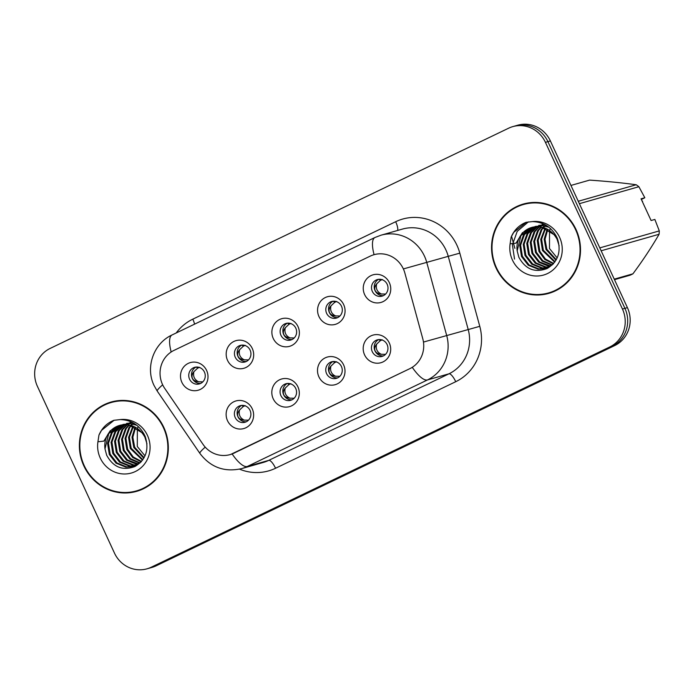 <?xml version="1.0" encoding="UTF-8"?>
<svg xmlns="http://www.w3.org/2000/svg" width="694" height="694" viewBox="0 0 694 694"><rect width="100%" height="100%" fill="white"/><g stroke="black" fill="none" stroke-linecap="round" stroke-linejoin="round"><path stroke-width="1.04" d="M297.934 386.87A14.366 13.707 74.1 0 1 291.584 405.834A14.366 13.707 74.1 0 1 273.193 398.746A14.366 13.707 74.1 0 1 279.552 379.783A14.366 13.707 74.1 0 1 297.934 386.87M280.897 395.589A8.614 8.224 -105.9 0 0 290.682 400.308A8.614 8.224 -105.9 0 0 295.739 388.458A8.614 8.224 -105.9 0 0 285.954 383.739A8.614 8.224 -105.9 0 0 280.897 395.589M343.625 364.923A14.366 13.707 74.1 0 1 337.275 383.886A14.366 13.707 74.1 0 1 318.884 376.807A14.366 13.707 74.1 0 1 325.234 357.844A14.366 13.707 74.1 0 1 343.625 364.923M326.588 373.641A8.614 8.224 -105.9 0 0 336.373 378.369A8.614 8.224 -105.9 0 0 341.431 366.51A8.614 8.224 -105.9 0 0 331.645 361.791A8.614 8.224 -105.9 0 0 326.588 373.641M389.317 342.975A14.366 13.707 74.1 0 1 382.958 361.938A14.366 13.707 74.1 0 1 364.576 354.86A14.366 13.707 74.1 0 1 370.926 335.896A14.366 13.707 74.1 0 1 389.317 342.975M372.27 351.702A8.614 8.224 -105.9 0 0 382.056 356.421A8.614 8.224 -105.9 0 0 387.122 344.571A8.614 8.224 -105.9 0 0 377.336 339.843A8.614 8.224 -105.9 0 0 372.27 351.702M252.252 408.809A14.366 13.707 74.1 0 1 245.893 427.773A14.366 13.707 74.1 0 1 227.511 420.694A14.366 13.707 74.1 0 1 233.861 401.731A14.366 13.707 74.1 0 1 252.252 408.809M235.214 417.536A8.614 8.224 -105.9 0 0 244.999 422.256A8.614 8.224 -105.9 0 0 250.057 410.406A8.614 8.224 -105.9 0 0 240.271 405.678A8.614 8.224 -105.9 0 0 235.214 417.536M252.304 348.527A14.366 13.707 74.1 0 1 245.954 367.49A14.366 13.707 74.1 0 1 227.563 360.412A14.366 13.707 74.1 0 1 233.921 341.439A14.366 13.707 74.1 0 1 252.304 348.527M235.266 357.245A8.614 8.224 -105.9 0 0 245.051 361.964A8.614 8.224 -105.9 0 0 250.109 350.114A8.614 8.224 -105.9 0 0 240.324 345.395A8.614 8.224 -105.9 0 0 235.266 357.245M297.995 326.579A14.366 13.707 74.1 0 1 291.645 345.543A14.366 13.707 74.1 0 1 273.254 338.464A14.366 13.707 74.1 0 1 279.604 319.5A14.366 13.707 74.1 0 1 297.995 326.579M280.957 335.297A8.614 8.224 -105.9 0 0 290.743 340.025A8.614 8.224 -105.9 0 0 295.8 328.167A8.614 8.224 -105.9 0 0 286.015 323.447A8.614 8.224 -105.9 0 0 280.957 335.297M343.686 304.631A14.366 13.707 74.1 0 1 337.327 323.604A14.366 13.707 74.1 0 1 318.945 316.516A14.366 13.707 74.1 0 1 325.295 297.553A14.366 13.707 74.1 0 1 343.686 304.631M326.64 313.358A8.614 8.224 -105.9 0 0 336.425 318.078A8.614 8.224 -105.9 0 0 341.491 306.228A8.614 8.224 -105.9 0 0 331.706 301.5A8.614 8.224 -105.9 0 0 326.64 313.358M389.369 282.692A14.366 13.707 74.1 0 1 383.019 301.656A14.366 13.707 74.1 0 1 364.628 294.577A14.366 13.707 74.1 0 1 370.986 275.605A14.366 13.707 74.1 0 1 389.369 282.692M372.331 291.411A8.614 8.224 -105.9 0 0 382.116 296.13A8.614 8.224 -105.9 0 0 387.174 284.28A8.614 8.224 -105.9 0 0 377.389 279.561A8.614 8.224 -105.9 0 0 372.331 291.411M206.621 370.466A14.366 13.707 74.1 0 1 200.262 389.438A14.366 13.707 74.1 0 1 181.88 382.351A14.366 13.707 74.1 0 1 188.23 363.387A14.366 13.707 74.1 0 1 206.621 370.466M189.583 379.193A8.614 8.224 -105.9 0 0 199.369 383.912A8.614 8.224 -105.9 0 0 204.426 372.062A8.614 8.224 -105.9 0 0 194.641 367.334A8.614 8.224 -105.9 0 0 189.583 379.193M292.027 399.787A8.614 8.224 74.1 0 1 287.368 383.47M337.709 377.848A8.614 8.224 74.1 0 1 333.059 361.522M383.4 355.901A8.614 8.224 74.1 0 1 378.742 339.583M246.335 421.735A8.614 8.224 74.1 0 1 241.686 405.417M246.396 361.453A8.614 8.224 74.1 0 1 241.738 345.126M292.079 339.505A8.614 8.224 74.1 0 1 287.429 323.178M337.77 317.557A8.614 8.224 74.1 0 1 333.111 301.239M383.461 295.618A8.614 8.224 74.1 0 1 378.803 279.292M200.705 383.392A8.614 8.224 74.1 0 1 196.055 367.074M164.756 388.449A25.852 24.672 74.1 0 1 162.535 384.537A25.852 24.672 74.1 0 1 173.968 350.401L370.24 256.121A25.852 24.672 74.1 0 1 373.988 254.707A25.852 24.672 74.1 0 1 404.88 273.106L422.785 338.767A25.852 24.672 74.1 0 1 409.807 368.67L233.895 453.173A25.852 24.672 74.1 0 1 230.148 454.587A25.852 24.672 74.1 0 1 203.012 444.334L164.756 388.449M511.547 236.194L514.87 248.365M83.853 465.908A46.437 44.312 -105.9 0 0 136.588 491.361A46.437 44.312 -105.9 0 0 163.845 427.487A46.437 44.312 -105.9 0 0 111.109 402.034A46.437 44.312 -105.9 0 0 83.853 465.908M128.911 492.315A46.437 44.312 -105.9 0 0 137.681 491.031M496.028 267.927A46.437 44.312 -105.9 0 0 548.763 293.38A46.437 44.312 -105.9 0 0 576.029 229.506A46.437 44.312 -105.9 0 0 523.293 204.053A46.437 44.312 -105.9 0 0 496.028 267.927M541.086 294.334A46.437 44.312 -105.9 0 0 549.865 293.05M147.067 568.802L152.021 567.388A28.723 27.413 -105.9 0 0 156.176 565.81L614.702 345.569A28.723 27.413 -105.9 0 0 627.411 307.633L550.385 140.943L547.904 141.645A28.723 27.413 -105.9 0 0 515.286 125.909A28.723 27.413 -105.9 0 1 547.904 141.645L624.93 308.344L547.904 141.645L545.432 142.357A28.723 27.413 -105.9 0 0 512.814 126.612A28.723 27.413 -105.9 0 0 508.65 128.19L50.124 348.431A28.723 27.413 -105.9 0 0 37.424 386.367L114.449 553.057A28.723 27.413 -105.9 0 0 147.067 568.802A28.723 27.413 -105.9 0 0 151.223 567.224L609.748 346.983A28.723 27.413 -105.9 0 0 622.457 309.047L545.432 142.357M614.702 345.569L612.229 346.271A28.723 27.413 -105.9 0 0 624.93 308.344A28.723 27.413 -105.9 0 1 612.229 346.271L153.704 566.512L612.229 346.271L609.748 346.983M149.548 568.091A28.723 27.413 -105.9 0 0 153.704 566.512A28.723 27.413 -105.9 0 1 149.548 568.091M409.807 368.67L230.564 454.492M524.395 203.758A46.437 44.312 -105.9 0 0 516.258 207.289M112.22 401.739A46.437 44.312 -105.9 0 0 104.083 405.27M550.385 140.943A28.723 27.413 -105.9 0 0 517.767 125.198L512.814 126.612M198.562 381.769C194.398 379.679 192.845 376.322 193.904 371.698C192.038 374.066 191.544 376.295 192.42 378.377C193.426 380.373 195.474 381.5 198.562 381.769L202.631 381.839M199.577 367.291L197.582 368.21L193.904 371.698M244.184 420.113C240.029 418.022 238.476 414.665 239.534 410.041C237.669 412.401 237.174 414.63 238.042 416.712C239.048 418.716 241.096 419.844 244.184 420.113L248.261 420.182M245.208 405.634L243.212 406.554L239.534 410.041M244.245 359.822C240.081 357.74 238.528 354.382 239.586 349.75C237.721 352.118 237.227 354.348 238.103 356.438C239.118 358.434 241.156 359.561 244.245 359.822L248.322 359.9M245.26 345.343L243.273 346.271L239.586 349.75M289.936 337.883C285.772 335.792 284.219 332.435 285.277 327.802C283.412 330.179 282.918 332.409 283.794 334.491C284.8 336.486 286.848 337.614 289.936 337.883L294.013 337.952M290.951 323.404L288.956 324.324L285.277 327.802M335.618 315.935C331.454 313.844 329.91 310.487 330.969 305.863C329.103 308.231 328.609 310.461 329.485 312.543C330.491 314.538 332.539 315.666 335.618 315.935L339.696 316.004M336.633 301.456L334.647 302.376L330.969 305.863M381.31 293.987C377.146 291.905 375.593 288.539 376.651 283.915C374.786 286.284 374.292 288.513 375.168 290.604C376.174 292.59 378.221 293.727 381.31 293.987L385.387 294.056M382.325 279.509L380.338 280.437L376.651 283.915M289.875 398.165C285.711 396.074 284.158 392.717 285.217 388.093C283.36 390.462 282.866 392.683 283.733 394.765C284.74 396.768 286.787 397.896 289.875 398.165L293.952 398.235M290.89 383.687L288.904 384.606L285.217 388.093M335.566 376.217C331.402 374.135 329.85 370.778 330.908 366.146C329.043 368.514 328.548 370.743 329.416 372.825C330.422 374.821 332.469 375.957 335.566 376.217L339.644 376.295M336.581 361.739L334.586 362.667L330.908 366.146M381.249 354.278C377.085 352.188 375.532 348.83 376.599 344.198C374.734 346.566 374.24 348.796 375.107 350.878C376.113 352.873 378.161 354.009 381.249 354.278L385.326 354.348M382.264 339.8L380.277 340.719L376.599 344.198M120.99 400.447A45.96 43.861 -105.9 0 0 113.443 401.869L111.24 402.494A45.96 43.861 -105.9 0 0 84.26 465.709A45.96 43.861 -105.9 0 0 136.458 490.892A45.96 43.861 -105.9 0 0 163.437 427.686A45.96 43.861 -105.9 0 0 111.24 402.494M145.003 455.889L137.291 446.502L137.36 428.424M143.797 458.231L133.795 447.5L131.99 437.168L135.078 427.062M144.109 457.693L134.671 447.248L132.849 437.194L135.642 427.357M142.513 460.174L130.298 448.498L128.555 437.402L132.91 426.081M142.843 459.723L131.175 448.246L129.431 437.151L133.439 426.29M141.186 461.805L132.597 457.424L126.802 449.495L125.059 438.4L128.85 427.851L130.819 425.387M141.515 461.423L133.248 456.973L127.679 449.244L125.926 438.148L129.726 427.599L131.331 425.535M139.702 463.15L129.96 459.124L123.306 450.493L121.563 439.397L125.354 428.849L128.798 424.936M140.084 462.837L130.619 458.699L124.183 450.241L122.43 439.146L126.23 428.597L129.301 425.032M138.132 464.286L136.397 464.173L126.551 460.183L119.81 451.49L118.058 440.395L121.858 429.846L126.837 424.693M138.531 464.017L127.418 459.931L120.678 451.239L118.934 440.143L122.734 429.595L127.323 424.737M136.51 465.223L132.901 465.171L123.055 461.18L116.314 452.488L114.562 441.393L118.362 430.844L124.937 424.633M136.926 465.006L133.777 464.919L123.922 460.929L117.182 452.236L115.438 441.141L119.238 430.592L125.406 424.633M134.836 465.978L129.405 466.168L119.55 462.178L112.81 453.486L111.066 442.39L114.866 431.842L123.072 424.737M135.261 465.804L130.281 465.917L120.426 461.926L113.686 453.234L111.942 442.139L115.742 431.59L123.541 424.702M120.314 425.214A21.644 20.655 -105.9 0 0 119.568 425.413A21.644 20.655 -105.9 0 0 104.994 448.871L106.676 455.238C113.322 467.322 122.769 471.07 135.009 466.489C145.94 459.628 149.34 449.625 145.202 436.483C140.145 425.656 131.851 420.017 120.314 419.566L113.851 420.312C106.937 423.123 101.966 428.051 98.956 435.086L97.932 441.783L103.857 441.115L110.207 430.731L122.092 424.867C132.086 423.921 139.676 427.99 144.855 437.073L146.955 443.77M140.951 462.057L133.118 466.568L125.909 467.166L116.054 463.176L109.314 454.483L107.57 443.379L111.37 432.839L121.268 425.006M133.552 466.437L126.785 466.915L116.93 462.924L110.19 454.232L108.446 443.136L112.237 432.588L121.71 424.928M131.183 425.006L132.294 423.939M132.675 423.609L133.422 423.01M131.695 425.136L132.797 424.034M133.17 423.696L133.751 423.193M129.986 422.438L131.565 422.056M126.49 423.435L132.754 422.646M122.994 424.433L130.593 423.722L136.692 425.196M104.994 448.871L108.741 433.585L119.958 425.301M120.366 425.179L127.974 424.468L143.944 433.811M137.655 427.79L138.297 426.55M136.458 490.892L138.661 490.268A45.96 43.861 -105.9 0 0 145.818 487.492M98.956 435.086L101.55 430.341L114.154 420.234M533.174 202.466A45.96 43.861 -105.9 0 0 525.627 203.889L523.423 204.513A45.96 43.861 -105.9 0 0 496.444 267.728A45.96 43.861 -105.9 0 0 548.633 292.911A45.96 43.861 -105.9 0 0 575.612 229.705A45.96 43.861 -105.9 0 0 523.423 204.513M557.178 257.916L549.475 248.521L549.544 230.443M555.972 260.25L545.978 249.519L544.165 239.187L547.262 229.081M556.284 259.712L546.846 249.267L545.033 239.213L547.818 229.376M554.697 262.193L542.474 250.517L540.73 239.421L545.085 228.1M555.018 261.742L543.35 250.265L541.606 239.17L545.623 228.309M553.361 263.824L544.773 259.443L538.978 251.514L537.234 240.419L541.034 229.87L542.994 227.406M553.699 263.442L545.423 258.992L539.854 251.263L538.11 240.167L541.901 229.619L543.515 227.554M551.877 265.169L542.135 261.144L535.482 252.512L533.738 241.417L537.538 230.868L540.973 226.955M552.259 264.856L542.795 260.718L536.358 252.26L534.614 241.165L538.405 230.616L541.476 227.051M550.316 266.305L548.581 266.192L538.726 262.202L531.986 253.51L530.242 242.414L534.033 231.865L539.021 226.712M550.706 266.036L539.602 261.95L532.862 253.258L531.118 242.163L534.909 231.614L539.507 226.756M548.694 267.242L545.085 267.19L535.23 263.2L528.49 254.507L526.746 243.412L530.537 232.863L537.113 226.652M549.101 267.025L545.952 266.938L536.106 262.948L529.366 254.256L527.622 243.16L531.413 232.611L537.581 226.652M547.019 267.997L541.58 268.188L531.734 264.197L524.994 255.505L523.25 244.409L527.041 233.861L535.256 226.756M547.445 267.823L542.456 267.936L532.61 263.946L525.87 255.253L524.117 244.158L527.917 233.609L535.716 226.721M532.498 227.233A21.644 20.655 -105.9 0 0 531.743 227.432A21.644 20.655 -105.9 0 0 517.177 250.89L518.852 257.257C525.505 269.341 534.944 273.089 547.184 268.509C558.115 261.647 561.515 251.644 557.377 238.502C552.32 227.675 544.027 222.037 532.489 221.586L526.026 222.332C519.112 225.142 514.15 230.07 511.131 237.105L510.116 243.802L516.032 243.134L522.391 232.75L534.267 226.886C544.261 225.94 551.851 230.009 557.03 239.092L559.13 245.789M553.135 264.076L545.293 268.587L538.084 269.185L528.238 265.195L521.498 256.502L519.745 245.407L523.545 234.858L533.443 227.025M545.727 268.457L538.96 268.934L529.106 264.943L522.365 256.251L520.621 245.156L524.421 234.607L533.894 226.947M543.359 227.025L544.478 225.958M544.851 225.628L545.605 225.029M543.87 227.164L544.972 226.053M545.345 225.715L545.926 225.22M542.161 224.457L543.749 224.075M538.665 225.455L544.937 224.665M535.169 226.452L542.769 225.741L548.867 227.216M517.177 250.89L520.925 235.604L532.142 227.32M532.55 227.198L540.149 226.487L556.128 235.83M599.798 247.879L659.3 230.902L654.858 219.443L651.085 220.518L641.056 198.814L644.83 197.738L638.879 186.712A51.703 49.343 -105.9 0 0 636.19 184.751C622.067 182.826 606.539 181.281 589.622 180.11L570.945 185.437M644.83 197.738L641.36 199.473M642.254 201.399L642.592 201.303A30.64 29.235 -105.9 0 0 641.924 200.687M578.267 201.269L636.19 184.751M638.879 186.712L579.377 203.68M614.251 279.153L632.928 273.826C642.939 260.319 651.649 247.133 659.074 234.268L601.143 250.786M659.074 234.268A51.703 49.343 -105.9 0 0 659.3 230.902M632.928 273.826A51.703 49.343 -105.9 0 1 630.005 275.232L614.485 279.656M549.83 229.809L550.472 228.569M548.633 292.911L550.836 292.287A45.96 43.861 -105.9 0 0 557.993 289.511M511.131 237.105L513.734 232.36L526.33 222.254M514.532 259.07L512.398 244.817L517.23 231.362L528.412 221.863M233.895 453.173L234.433 453.017M176.207 332.964A47.877 45.683 74.1 0 1 192.802 319.162L395.667 221.716A9.577 2.828 -115.7 0 1 397.601 230.469M395.667 221.716A47.877 45.683 74.1 0 1 456.964 245.32A47.877 45.683 74.1 0 1 459.818 253.154L479.771 326.327A47.877 45.683 74.1 0 1 455.741 381.7L275.553 468.25A47.877 45.683 74.1 0 1 239.534 469.153M403.882 268.786L448.246 256.338A38.3 36.548 -105.9 0 0 445.964 250.066A38.3 36.548 -105.9 0 0 402.468 229.081L380.989 235.205A38.3 36.548 74.1 0 1 424.485 256.19A38.3 36.548 74.1 0 1 426.767 262.462L446.719 335.627A38.3 36.548 74.1 0 1 427.495 379.93L247.307 466.481A33.512 9.89 -115.7 0 1 232.152 453.98M374.075 254.681A33.512 9.89 -115.7 0 1 374.986 237.487L172.112 334.933C153.556 343.304 145.159 367.456 154.077 385.517L157.26 391.121A33.512 3.314 -34.4 0 1 162.665 384.814M412.34 367.43A33.512 9.89 64.3 0 0 427.495 379.93L448.975 373.806A38.3 36.548 -105.9 0 0 468.198 329.503L448.246 256.338L459.818 253.154M424.017 341.908L479.771 326.327M157.26 391.121L199.889 453.39A33.512 3.314 -34.4 0 1 205.233 447.144M275.553 468.25A9.577 2.828 -115.7 0 0 268.786 460.356L247.307 466.481A38.3 36.548 74.1 0 1 241.764 468.589L263.243 462.456A38.3 36.548 -105.9 0 0 268.786 460.356L448.975 373.806A9.577 2.828 -115.7 0 1 455.741 381.7M172.112 334.933A33.512 9.89 64.3 0 0 171.166 351.988M151.223 567.224L156.176 565.81M622.457 309.047L627.411 307.633M192.802 319.162A9.577 2.828 -115.7 0 1 194.572 324.141M197.582 368.21L196.35 367.048M243.212 406.554L241.98 405.391M243.273 346.271L242.041 345.109M288.956 324.324L287.724 323.161M334.647 302.376L333.415 301.213M380.338 280.437L379.106 279.266M288.904 384.606L287.672 383.444M334.586 362.667L333.354 361.505M380.277 340.719L379.045 339.557M97.932 441.783A27.387 26.138 -105.9 0 0 100.257 458.031A27.387 26.138 -105.9 0 0 135.321 471.53A27.387 26.138 -105.9 0 0 147.44 435.364A27.387 26.138 -105.9 0 0 120.314 419.566M510.116 243.802A27.387 26.138 -105.9 0 0 512.441 260.05A27.387 26.138 -105.9 0 0 547.505 273.549A27.387 26.138 -105.9 0 0 559.616 237.383A27.387 26.138 -105.9 0 0 532.489 221.586M230.148 454.587L231.406 454.232M380.989 235.205L374.986 237.487M199.889 453.39C210.56 467.409 224.518 472.475 241.764 468.589M119.568 425.413L120.843 425.092M531.743 227.432L533.018 227.112"/></g></svg>
